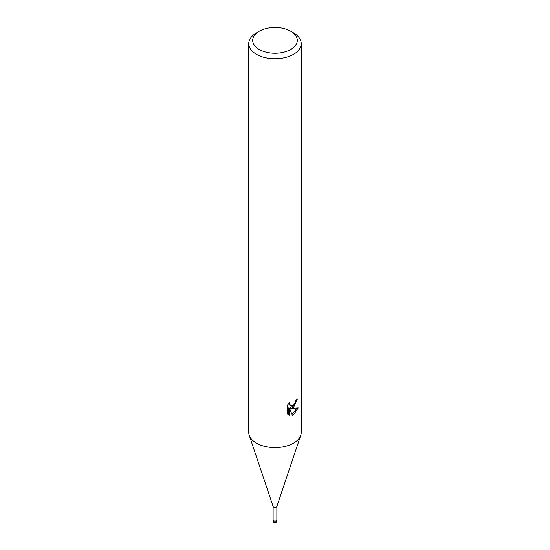 <?xml version="1.0" encoding="UTF-8"?>
<svg xmlns="http://www.w3.org/2000/svg" width="550" height="550" viewBox="0 0 550 550"><rect width="100%" height="100%" fill="white"/><g stroke="black" fill="none" stroke-linecap="round" stroke-linejoin="round"><path stroke-width="0.82" d="M276.87 519.626A1.904 1.1 180 0 1 276.347 520.609A1.904 1.1 180 0 1 274.113 520.802A1.904 1.1 180 0 1 273.13 519.626M276.87 506.337A1.87 1.079 180 0 1 276.836 506.543A1.87 1.079 180 0 1 276.32 507.1A1.87 1.079 180 0 1 274.45 507.368A1.87 1.079 180 0 1 273.164 506.543L249.281 435.414M276.87 506.44L276.87 519.832A1.87 1.079 180 0 1 276.32 520.596A1.87 1.079 180 0 1 274.285 520.829A1.87 1.079 180 0 1 273.13 519.832L273.13 506.44M293.556 407.433L291.039 408.375L298.231 407.914L293.556 414.721L292.318 415.236L289.596 408.451L289.596 415.298L287.203 413.889L287.203 405.439L289.96 402.022L289.589 403.7L290.606 405.707L293.556 405.158L295.446 402.132L295.728 400.379A26.235 15.146 0 0 0 297.323 399.046L293.556 407.433M290.771 31.274L293.556 32.876A26.235 15.146 180 0 1 301.235 43.587A26.235 15.146 180 0 1 293.556 54.299A26.235 15.146 180 0 1 264.962 57.585A26.235 15.146 180 0 1 248.765 43.587A26.235 15.146 180 0 1 256.444 32.876L259.229 31.274A22.302 12.877 180 0 1 290.771 31.274A22.302 12.877 180 0 1 290.771 49.479A22.302 12.877 180 0 1 259.229 49.479A22.302 12.877 180 0 1 259.229 31.274L256.444 32.876M301.235 43.587L301.235 432.424A26.235 15.146 180 0 1 293.556 443.135A26.235 15.146 180 0 1 264.962 446.421A26.235 15.146 180 0 1 248.765 432.424L248.765 43.587M296.264 399.96L294.209 405.288L290.104 407.839L291.039 408.375M292.022 414.473L296.993 408.183M289.596 415.298L288.654 414.755L288.654 407.901L289.596 408.451M287.87 414.48L288.654 414.748M290.606 405.707L289.671 405.164L288.654 403.432M300.761 435.304A26.235 15.146 180 0 1 293.556 443.135M276.87 519.475A1.966 1.134 180 0 1 276.966 519.832A1.966 1.134 180 0 1 276.389 520.637A1.966 1.134 180 0 1 274.244 520.877A1.966 1.134 180 0 1 273.034 519.832A1.966 1.134 180 0 1 273.13 519.475M276.87 519.633A1.904 1.1 180 0 1 276.347 520.609A1.904 1.1 180 0 1 274.113 520.802A1.904 1.1 180 0 1 273.13 519.633M276.966 520.795L276.966 520.795A1.966 1.134 180 0 1 276.389 521.599A1.966 1.134 180 0 1 274.244 521.847A1.966 1.134 180 0 1 273.034 520.795L273.034 520.795A1.966 1.966 0 0 0 275.983 522.5A1.966 1.966 0 0 0 276.966 520.795L276.966 519.832M276.836 506.543L300.719 435.414M273.034 519.832L273.034 520.795"/></g></svg>

